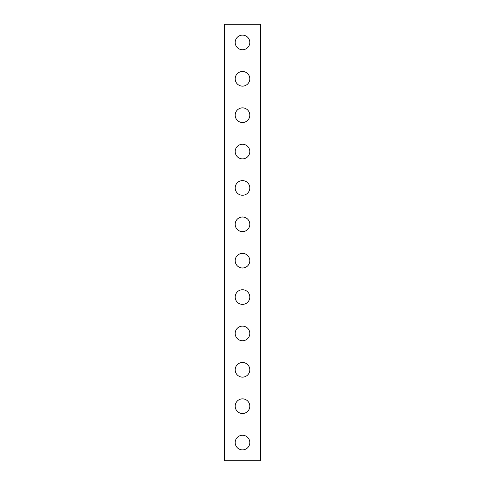 <?xml version="1.0" encoding="UTF-8"?>
<svg xmlns="http://www.w3.org/2000/svg" width="485" height="485" viewBox="0 0 485 485"><rect width="100%" height="100%" fill="white"/><g stroke="black" fill="none" stroke-linecap="round" stroke-linejoin="round"><path stroke-width="0.73" d="M242.5 398.876A7.311 7.311 0 0 0 235.189 406.187A7.311 7.311 0 0 0 242.5 413.499A7.311 7.311 0 0 0 249.811 406.187A7.311 7.311 0 0 0 242.5 398.876M242.5 362.501A7.311 7.311 0 0 0 235.189 369.812A7.311 7.311 0 0 0 242.5 377.124A7.311 7.311 0 0 0 249.811 369.812A7.311 7.311 0 0 0 242.5 362.501M242.5 326.126A7.311 7.311 0 0 0 235.189 333.438A7.311 7.311 0 0 0 242.5 340.749A7.311 7.311 0 0 0 249.811 333.438A7.311 7.311 0 0 0 242.5 326.126M242.5 289.751A7.311 7.311 0 0 0 235.189 297.062A7.311 7.311 0 0 0 242.5 304.374A7.311 7.311 0 0 0 249.811 297.062A7.311 7.311 0 0 0 242.5 289.751M242.5 253.376A7.311 7.311 0 0 0 235.189 260.688A7.311 7.311 0 0 0 242.5 267.999A7.311 7.311 0 0 0 249.811 260.688A7.311 7.311 0 0 0 242.5 253.376M242.5 217.001A7.311 7.311 0 0 0 235.189 224.312A7.311 7.311 0 0 0 242.5 231.624A7.311 7.311 0 0 0 249.811 224.312A7.311 7.311 0 0 0 242.5 217.001M242.5 180.626A7.311 7.311 0 0 0 235.189 187.938A7.311 7.311 0 0 0 242.5 195.249A7.311 7.311 0 0 0 249.811 187.938A7.311 7.311 0 0 0 242.5 180.626M242.5 144.251A7.311 7.311 0 0 0 235.189 151.562A7.311 7.311 0 0 0 242.5 158.874A7.311 7.311 0 0 0 249.811 151.562A7.311 7.311 0 0 0 242.5 144.251M242.5 107.876A7.311 7.311 0 0 0 235.189 115.187A7.311 7.311 0 0 0 242.5 122.499A7.311 7.311 0 0 0 249.811 115.187A7.311 7.311 0 0 0 242.5 107.876M242.5 71.501A7.311 7.311 0 0 0 235.189 78.812A7.311 7.311 0 0 0 242.5 86.124A7.311 7.311 0 0 0 249.811 78.812A7.311 7.311 0 0 0 242.5 71.501M242.5 35.126A7.311 7.311 0 0 0 235.189 42.438A7.311 7.311 0 0 0 242.5 49.749A7.311 7.311 0 0 0 249.811 42.438A7.311 7.311 0 0 0 242.5 35.126M242.5 435.251A7.311 7.311 0 0 0 235.189 442.562A7.311 7.311 0 0 0 242.5 449.874A7.311 7.311 0 0 0 249.811 442.562A7.311 7.311 0 0 0 242.5 435.251M260.688 460.75L224.312 460.75L224.312 24.25L260.688 24.25L260.688 460.75"/></g></svg>

